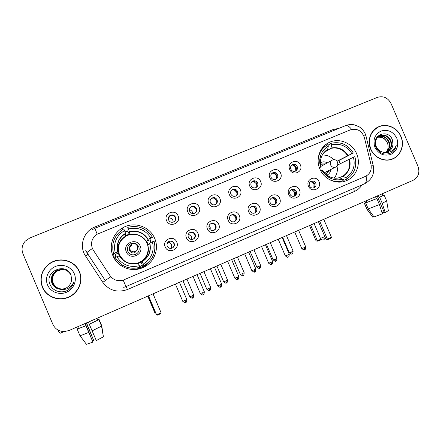 <?xml version="1.0" encoding="UTF-8"?>
<svg xmlns="http://www.w3.org/2000/svg" width="441" height="441" viewBox="0 0 441 441"><rect width="100%" height="100%" fill="white"/><g stroke="black" fill="none" stroke-linecap="round" stroke-linejoin="round"><path stroke-width="0.66" d="M319.89 169.068C324.025 179.255 336.296 184.779 345.904 180.871C356.196 177.205 361.3 164.052 356.582 153.655C352.249 142.895 338.815 137.438 328.975 142.553C319.736 146.853 315.453 159.201 319.89 169.068M113.012 255.945C117.273 266.513 130.304 272.218 141.076 268.337C153.236 264.512 159.851 249.821 154.686 238.449C149.94 226.448 133.91 221.073 122.642 227.859C112.962 233.157 108.541 245.907 113.012 255.945M112.747 249.722L114.296 257.902L115.707 260.614M138.992 268.933L139.169 268.872C142.834 267.604 145.894 265.482 148.347 262.511M151.257 242.357L149.89 239.717M176.753 242.059C180.187 249.319 168.093 254.49 165.204 246.954C161.775 239.65 173.897 234.551 176.753 242.059M167.244 246.144C168.291 248.085 169.884 248.763 172.012 248.178C174.107 247.12 174.818 245.472 174.129 243.228C173.048 241.249 171.428 240.588 169.267 241.233C167.238 242.313 166.566 243.95 167.244 246.144M197.866 233.107C201.283 240.323 189.343 245.422 186.466 237.942C183.065 230.682 195.027 225.654 197.866 233.107M188.346 237.203C189.393 239.132 190.97 239.805 193.075 239.22C195.137 238.173 195.826 236.541 195.143 234.32C194.073 232.352 192.469 231.69 190.33 232.33C188.329 233.399 187.668 235.025 188.346 237.203M218.714 224.271C222.104 231.442 210.318 236.475 207.457 229.044C204.078 221.834 215.886 216.867 218.714 224.271M209.177 228.372C210.219 230.296 211.785 230.963 213.868 230.384C215.897 229.342 216.57 227.727 215.892 225.522C214.822 223.57 213.235 222.909 211.123 223.543C209.155 224.601 208.505 226.211 209.177 228.372M239.292 215.55C242.66 222.672 231.029 227.644 228.184 220.257C224.822 213.097 236.481 208.191 239.292 215.55M229.75 219.651C230.786 221.564 232.335 222.236 234.397 221.658C236.393 220.627 237.054 219.023 236.376 216.84C235.312 214.899 233.741 214.238 231.657 214.861C229.711 215.908 229.077 217.507 229.75 219.651M259.611 206.934C262.963 214.012 251.469 218.923 248.641 211.586C245.301 204.47 256.816 199.624 259.611 206.934M250.058 211.041C251.089 212.948 252.627 213.615 254.661 213.042C256.629 212.022 257.274 210.429 256.601 208.268C255.548 206.333 253.988 205.677 251.927 206.294C250.014 207.331 249.386 208.913 250.058 211.041M279.677 198.428C283.006 205.462 271.662 210.313 268.845 203.02C265.526 195.947 276.893 191.168 279.677 198.428M270.113 202.54C271.138 204.437 272.659 205.098 274.677 204.53C276.612 203.522 277.246 201.945 276.573 199.801C275.526 197.877 273.988 197.221 271.948 197.833C270.057 198.852 269.445 200.423 270.113 202.54M299.489 190.032C302.796 197.022 291.595 201.807 288.794 194.564C285.492 187.535 296.721 182.817 299.489 190.032M289.919 194.145C290.939 196.03 292.444 196.692 294.439 196.129C296.346 195.131 296.969 193.566 296.297 191.438C295.261 189.525 293.734 188.875 291.722 189.476C289.853 190.484 289.252 192.044 289.919 194.145M319.058 181.736C322.343 188.682 311.28 193.412 308.491 186.218C305.216 179.228 316.302 174.564 319.058 181.736M309.477 185.854C310.492 187.728 311.985 188.39 313.959 187.833C315.839 186.841 316.445 185.292 315.778 183.18C314.747 181.279 313.237 180.628 311.247 181.223C309.406 182.221 308.816 183.765 309.477 185.854M178.098 215.864C181.521 223.102 169.476 228.157 166.599 220.654C163.181 213.372 175.253 208.389 178.098 215.864M168.622 220.031C169.774 222.093 171.461 222.733 173.688 221.95C175.546 220.836 176.146 219.243 175.479 217.176C174.294 215.081 172.58 214.458 170.325 215.307C168.528 216.432 167.96 218.008 168.622 220.031M199.134 207.116C202.535 214.304 190.644 219.293 187.778 211.84C184.388 204.607 196.306 199.69 199.134 207.116M189.641 211.283C190.782 213.328 192.447 213.968 194.635 213.201C196.488 212.104 197.077 210.528 196.41 208.466C195.242 206.394 193.555 205.765 191.339 206.586C189.547 207.7 188.985 209.266 189.641 211.283M219.899 198.478C223.278 205.622 211.537 210.544 208.687 203.141C205.319 195.953 217.082 191.096 219.899 198.478M210.396 202.651C211.52 204.674 213.168 205.313 215.324 204.569C217.159 203.488 217.744 201.917 217.082 199.867C215.925 197.811 214.26 197.182 212.077 197.981C210.296 199.078 209.74 200.633 210.396 202.651M240.4 189.944C243.757 197.044 232.164 201.906 229.331 194.553C225.985 187.408 237.6 182.618 240.4 189.944M230.886 194.123C231.999 196.129 233.625 196.769 235.753 196.047C237.567 194.977 238.146 193.417 237.484 191.372C236.348 189.338 234.7 188.709 232.55 189.481C230.786 190.567 230.23 192.111 230.886 194.123M260.642 181.521C263.983 188.577 252.533 193.379 249.716 186.069C246.387 178.974 257.858 174.239 260.642 181.521M251.116 185.7C252.224 187.695 253.829 188.335 255.929 187.623C257.726 186.571 258.294 185.022 257.638 182.987C256.508 180.97 254.887 180.341 252.765 181.097C251.012 182.161 250.466 183.699 251.116 185.7M280.636 173.203C283.949 180.215 272.648 184.955 269.842 177.695C266.535 170.645 277.863 165.97 280.636 173.203M271.099 177.387C272.191 179.366 273.778 180.005 275.851 179.311C277.632 178.269 278.194 176.736 277.538 174.708C276.419 172.707 274.82 172.073 272.725 172.811C270.989 173.864 270.443 175.391 271.099 177.387M300.376 164.989C303.667 171.957 292.51 176.637 289.715 169.427C286.43 162.42 297.614 157.801 300.376 164.989M290.828 169.173C291.914 171.141 293.48 171.781 295.525 171.097C297.289 170.066 297.846 168.545 297.19 166.527C296.087 164.543 294.505 163.914 292.438 164.631C290.718 165.673 290.178 167.189 290.828 169.173M169.267 241.233L168.98 241.436C171.13 240.792 172.745 241.453 173.815 243.415C174.46 245.35 173.947 246.905 172.266 248.074M189.591 232.738L189.917 232.589C192.039 231.949 193.632 232.605 194.702 234.562C195.346 236.492 194.834 238.035 193.164 239.187M210.445 223.912L210.583 223.852C212.683 223.223 214.26 223.879 215.318 225.82C215.958 227.727 215.467 229.248 213.835 230.395M230.996 215.225C233.069 214.602 234.629 215.258 235.681 217.187C236.315 219.061 235.841 220.566 234.265 221.702M251.265 206.658C253.272 206.123 254.782 206.796 255.786 208.665C256.414 210.5 255.962 211.989 254.44 213.119M271.27 198.207C273.216 197.75 274.677 198.428 275.642 200.247C276.264 202.044 275.84 203.51 274.368 204.635M291.016 189.873C292.912 189.476 294.323 190.165 295.255 191.934C295.867 193.693 295.464 195.131 294.053 196.256M310.519 181.642C312.355 181.306 313.727 182.001 314.62 183.721C315.227 185.44 314.852 186.863 313.496 187.976M168.98 216.487L170.039 215.671C172.271 214.828 173.98 215.445 175.16 217.529C175.683 218.918 175.49 220.191 174.57 221.349M190.214 207.468L190.914 207C193.119 206.184 194.801 206.807 195.964 208.869C196.515 210.368 196.262 211.702 195.198 212.871M211.09 198.709L211.531 198.444C213.698 197.656 215.357 198.279 216.503 200.319C217.071 201.868 216.79 203.229 215.655 204.392M231.641 190.132L231.883 189.999C234.022 189.228 235.654 189.856 236.789 191.879C237.363 193.45 237.065 194.817 235.902 195.969M251.899 181.698L251.976 181.659C254.088 180.909 255.697 181.538 256.816 183.539C257.39 185.121 257.097 186.482 255.923 187.623M271.882 173.396C273.944 172.707 275.515 173.346 276.601 175.309C277.174 176.88 276.882 178.23 275.724 179.366M291.6 165.21C293.596 164.625 295.112 165.281 296.143 167.178C296.71 168.732 296.424 170.072 295.288 171.196M93.338 250.207L92.389 248.437C90.444 242.633 91.987 237.908 97.02 234.27L350.413 129.841C357.133 128.099 361.785 130.657 364.376 137.509L370.986 164.493C371.939 169.983 370.071 173.958 365.385 176.417L123.078 280.184C117.631 281.529 113.249 279.985 109.936 275.553L93.338 250.207M115.862 257.175L114.792 253.68M114.996 254.093L115.895 257.164M127.907 230.941L124.996 231.916M42.358 287.185C45.974 296.154 57.016 301.076 66.475 298.011C77.627 294.891 84.011 281.727 79.402 271.612C75.146 260.714 60.02 256.353 49.998 263.26C41.658 269.567 39.111 277.543 42.358 287.185M55.583 298.116C59.309 299.075 63.035 298.998 66.756 297.89L68.824 297.14M370.683 149.152C374.172 157.735 384.447 162.398 392.396 159.08C400.814 155.998 404.899 145.089 400.968 136.418C397.352 127.471 386.344 122.841 378.246 126.931C370.506 130.42 366.934 140.817 370.683 149.152M392.209 159.151L394.072 158.099M391.035 103.503C387.898 97.72 383.367 95.669 377.446 97.356L29.883 237.947L25.291 241.106C22.022 244.942 21.245 249.171 22.965 253.784L52.876 324.356C55.213 329.151 59.116 331.544 64.595 331.544L69.116 330.48L413.046 180.336C418.388 177.288 420.047 172.635 418.013 166.373L391.035 103.503M378.604 126.964L376.636 127.818M65.781 260.383C61.249 259.484 56.867 260.03 52.639 262.02M79.898 272.902L79.435 271.695C76.734 265.796 72.148 262.081 65.67 260.565M79.215 271.689C75.003 260.918 60.059 256.596 50.142 263.409C41.862 269.649 39.337 277.549 42.551 287.102C46.129 295.988 57.082 300.861 66.448 297.813C77.467 294.709 83.768 281.694 79.215 271.689M64.265 288.849C59.127 289.599 55.39 287.697 53.058 283.15C51.432 277.951 52.959 273.811 57.633 270.724L62.903 269.407M64.32 288.827C59.215 289.55 55.505 287.648 53.196 283.128C51.569 277.94 53.091 273.806 57.76 270.73L62.947 269.412M64.033 288.916C58.758 289.792 54.921 287.896 52.512 283.227C50.869 277.984 52.407 273.817 57.126 270.708L62.672 269.385M64.094 288.899C58.851 289.743 55.037 287.846 52.65 283.205C51.013 277.979 52.545 273.811 57.253 270.713L62.732 269.39M60.582 289.313L64.899 288.629C68.813 286.942 71.034 284.043 71.563 279.936L71.04 275.245C66.26 261.761 44.216 271.232 49.877 284.092C52.286 291.143 61.696 294.026 68.112 290.007C71.166 287.973 73.096 285.222 73.906 281.744C71.315 287.637 66.878 290.156 60.582 289.313C56.542 288.932 53.664 286.931 51.955 283.304C50.302 278.023 51.851 273.822 56.608 270.691C62.65 268.122 67.396 269.484 70.852 274.776M63.862 288.965C58.482 289.941 54.563 288.045 52.093 283.282C50.445 278.017 51.988 273.817 56.735 270.697L62.495 269.368M47.567 284.996C50.456 291.959 59.342 295.36 66.459 292.267C73.619 289.279 77.269 280.608 74.297 273.756C71.431 266.86 62.65 263.42 55.511 266.447C48.323 269.368 44.569 278.078 47.567 284.996M68.686 296.98C75.301 293.938 79.292 288.938 80.659 281.992M57.666 329.835C59.039 332.145 59.976 333.253 60.472 333.153L60.533 333.126M86.287 322.983L93.679 340.408L92.638 340.899M92.93 342.062L86.436 344.327L79.915 335.607L77.153 329.096L85.896 325.728L92.93 342.062L85.234 323.446M91.987 330.954L101.628 326.064L103.403 336.808L96.292 340.573L88.354 322.084M89.275 324.251L98.883 319.593L101.628 326.064M96.788 318.402L97.544 320.183L96.783 318.402M103.359 336.538L101.75 325.778L99.021 319.345L97.687 319.929L96.998 318.308M77.153 329.096L85.813 325.844M89.198 324.367L98.883 319.593M99.021 319.345L97.599 319.725M79.915 335.607C80.631 335.651 83.525 334.592 88.608 332.437M93.679 340.408L86.53 322.878M78.509 328.501L77.754 326.709M84.975 323.556L85.896 325.728M78.388 328.209L77.473 328.953M78.443 328.341L77.407 328.793M376.735 127.973L374.9 129.097M400.814 136.484C397.231 127.631 386.349 123.045 378.328 127.091C370.148 132.024 367.651 139.356 370.842 149.086C374.293 157.58 384.469 162.2 392.336 158.909C400.66 155.86 404.7 145.061 400.814 136.484M387.319 142.768L387.319 142.768C388.653 146.136 388.323 149.256 386.327 152.128M378.621 136.462C383.262 135.271 386.751 137.035 389.094 141.754C390.428 145.949 389.53 149.444 386.404 152.239M378.417 136.616C382.964 135.585 386.371 137.377 388.642 141.98C389.943 146.054 389.116 149.482 386.151 152.283M384.139 152.343L387.931 151.781C391.007 150.359 392.683 147.873 392.964 144.328L392.473 140.095C388.284 127.84 370.495 135.514 375.87 147.029C379.651 153.777 384.91 155.656 391.647 152.68C394.116 150.965 395.627 148.573 396.183 145.508C393.879 150.816 389.866 153.099 384.139 152.343C380.633 151.941 378.042 150.127 376.36 146.903C374.558 141.875 375.743 138.138 379.922 135.701C384.75 134.158 388.422 135.872 390.941 140.839C392.369 145.53 391.184 149.251 387.369 151.991M379.254 136.043L379.475 135.944C384.293 134.4 387.964 136.109 390.478 141.07C391.884 145.635 390.77 149.301 387.132 152.062M392.964 144.328C392.606 147.735 390.974 150.199 388.069 151.726M377.843 137.118C382.088 136.545 385.236 138.391 387.275 142.658C385.186 138.562 381.989 136.771 377.678 137.283M374.933 147.366C378.665 154.118 383.99 156.467 390.897 154.405C397.143 150.872 399.105 145.464 396.79 138.176C393.102 131.468 387.804 129.108 380.903 131.104C374.613 134.593 372.623 140.012 374.933 147.366M390.142 159.769L391.961 159.069M396.183 145.508C395.5 148.793 393.791 151.291 391.062 153.005M152.421 241.795L154.052 241.111C156.527 251.563 153.181 259.743 144.02 265.653L143.325 264.027C151.555 258.652 154.582 251.238 152.421 241.795L149.604 243.167L148.226 244.794L146.699 241.199L147.989 239.369L150.789 237.964C145.48 229.844 138.022 226.839 128.414 228.956L127.725 227.33C138.364 224.921 146.599 228.234 152.421 237.28L151.109 238.134L149.725 239.932L150.916 242.522M138.342 263.475L142.063 261.579L143.325 264.027M139.428 265.691L138.204 263.222C130.299 264.986 124.048 262.522 119.45 255.841L116.865 256.756C122.273 264.947 129.792 267.924 139.428 265.691L139.924 267.389C129.549 269.903 121.402 266.766 115.487 257.968M116.176 257.042L114.666 253.415L113.546 253.581C111.121 243.189 114.401 235.053 123.397 229.171L123.805 228.951L124.5 230.577C116.17 235.88 113.078 243.316 115.217 252.88L117.901 251.987L119.313 255.885M142.052 261.585C148.055 256.662 149.797 250.582 147.277 243.338C144.091 235.312 133.48 231.635 125.845 235.974C119.224 240.136 116.733 246.006 118.381 253.592M117.819 251.998C116.215 244.071 118.8 237.908 125.575 233.526L125.503 235.687L129.169 234.16L127.89 231.15L125.106 232.22M127.89 231.15L128.083 228.868L127.725 227.33M144.02 265.653L143.364 264.793L139.747 266.43M116.865 256.756L115.195 257.456C121.137 266.59 129.45 269.881 140.122 267.318M152.421 237.28L150.789 237.964M128.414 228.956L129.45 231.916L129.169 234.16M139.753 266.447L140.453 266.155M115.217 252.88L113.546 253.581M117.901 251.987C116.259 244.127 118.816 237.975 125.575 233.526L124.5 230.577M118.249 253.145L115.162 254.44M142.377 265.223L141.092 262.208M149.725 239.932L146.699 241.199M146.974 243.228C150.309 250.604 146.175 260.102 138.391 262.797C129.935 265.085 123.634 262.412 119.5 254.777C116.92 246.861 119.158 240.615 126.209 236.056C133.617 231.872 143.887 235.455 146.974 243.228M141.6 261.149L138.22 262.919L133.27 263.845M123.491 260.344L119.555 254.997L118.872 252.985M140.216 246.067C136.837 237.148 122.267 243.217 126.335 251.905C129.764 260.857 144.301 254.694 140.216 246.067M138.728 246.745C136.908 243.498 134.229 242.511 130.685 243.774C127.714 245.554 126.754 248.074 127.796 251.337C129.511 254.468 132.096 255.499 135.541 254.44C138.728 252.721 139.791 250.157 138.728 246.745M137.041 250.163L134.808 252.649C132.498 253.377 130.768 252.693 129.615 250.598C128.921 248.41 129.571 246.723 131.572 245.549M127.377 248.366C127.708 246.304 128.805 244.783 130.674 243.812C134.218 242.544 136.897 243.537 138.711 246.773C139.455 248.685 139.284 250.516 138.193 252.269M149.863 239.75L151.202 242.385M146.599 263.988L139.218 268.47L133.132 269.539M122.548 265.245L121.33 265.862M125.012 231.966L127.901 230.974M155.254 312.79L154.681 312.393L147.774 296.143M148.485 295.828L156.566 314.83L161.108 312.812L153.044 293.844M148.402 295.867L156.335 314.527L157.454 315.139L160.695 313.7L161.108 312.812M353.417 157.239L354.856 156.632C357.293 166.4 354.498 173.936 346.472 179.244L345.816 177.717C353.026 172.889 355.556 166.059 353.417 157.239L337.574 165.055M339.548 177.64L342.778 176.207L345.816 177.717M328.264 146.203L329.003 145.739L328.617 144.846L331.081 143.303C340.507 141.269 347.916 144.516 353.313 153.038L338.82 160.552L340.204 163.732M346.472 179.244L343.826 180.358L343.44 179.459L342.646 179.801M339.278 182.122L343.037 180.705C337.784 182.21 332.718 181.527 327.823 178.655M353.313 153.038L351.874 153.644C346.957 145.988 340.243 143.049 331.731 144.824L331.081 143.303M320.805 170.959L322.079 170.419C323.964 173.737 326.572 176.251 329.89 177.971C333.98 179.967 338.142 180.369 342.381 179.178L343.037 180.705M331.731 144.824L330.86 148.374L324.229 152.377M337.067 161.185L351.874 153.644M342.381 179.178L339.713 177.701C336.147 178.638 332.646 178.269 329.223 176.587C326.45 175.16 324.262 173.076 322.647 170.336L322.079 170.419M339.713 177.701L339.372 177.651M325.662 145.971L321.847 148.628M327.029 150.045L327.624 149.466L328.286 146.252L327.63 144.725C321.913 148.06 318.744 153.159 318.126 160.022M328.286 146.252C324.344 148.523 321.704 151.902 320.359 156.39C319.416 159.829 319.471 163.291 320.524 166.786L319.229 167.332M320.524 166.786L321.02 166.803L319.356 167.701M338.82 160.552L337.122 161.263M336.985 166.042C337.938 170.568 337.018 174.57 334.228 178.059M327.294 162.828C324.989 161.544 322.713 161.516 320.469 162.746M325.304 163.909L321.296 163.991L320.601 164.372M322.261 155.105C326.709 154.808 330.518 156.34 333.677 159.703M326.935 175.171C329.229 174.035 330.507 172.155 330.778 169.526M325.761 174.096C327.305 173.401 328.302 172.216 328.754 170.54M319.824 168.92L320.304 167.189M320.993 166.334L331.941 160.304M320.822 164.239L325.078 164.03M328.523 170.656L325.916 174.03M325.204 172.321L324.3 172.685M321.103 239.309L320.756 239.904L317.978 241.139L316.109 240.979L309.51 225.538M316.109 240.979L317.355 240.769L310.635 225.048M317.978 241.139L317.355 240.769L320.965 239.176M319.67 221.101L327.365 239.094L331.456 237.286L323.766 219.309M318.424 221.641L325.987 239.325L327.365 239.094L328.005 239.485L330.921 238.19L331.456 237.286M328.005 239.485L325.987 239.325M170.342 215.528L168.462 217.882C170.513 217.76 172.001 218.62 172.916 220.456L173.252 222.121M168.385 219.249L168.942 219.199L168.385 217.898M168.462 217.882L168.942 219.199M189.343 209.751C190.832 210.059 191.89 210.908 192.53 212.281L192.849 213.549M191.19 206.664L189.828 208.014M210.258 202.27L212 204.437M216.724 201.035L214.602 198.389M237.043 193.869L236.685 192.177L233.989 189.685M256.877 186.256L256.563 183.897L253.52 181.312M276.435 178.495L276.198 175.722C275.542 174.305 274.467 173.434 272.968 173.104M295.757 170.689L295.597 167.652C294.919 166.191 293.805 165.314 292.262 165.017M167.856 242.247C169.62 242.385 170.882 243.25 171.643 244.843L171.588 248.311M167.1 243.619L167.657 243.57L167.387 242.93M167.404 242.897L167.657 243.57M188.467 234.033L191.328 236.492L191.466 239.452M208.951 226.205L210.776 228.245L211.101 230.312M229.695 219.513L230.037 220.202M235.941 219.138L235.582 217.292L234.055 215.401M255.797 211.515L255.537 208.836L253.366 206.559M275.382 203.61L275.245 200.479L272.703 198.053M294.753 195.622L294.715 192.226L291.948 189.729M313.909 187.629L313.942 184.073L311.043 181.543M377.209 195.98L384.392 212.744L385.191 212.562L382.253 203.334L379.679 197.325L379.166 197.48L378.317 195.501M379.166 197.48L382.882 195.468M376.344 198.709L376.857 198.56L379.436 204.574L382.38 213.808L374.04 216.944L368.229 208.902L365.683 202.954L376.344 198.709L375.495 196.73M365.683 202.954L376.857 198.56M379.679 197.325L384.15 195.115L382.871 195.44M368.229 208.902L379.436 204.574M382.253 203.334L386.625 200.881M385.191 212.562L388.345 210.649M384.111 212.088L382.071 212.838M364.928 201.344L365.628 202.805L364.492 203.301L367.028 209.216L372.81 217.22L373.891 216.74M364.988 201.316L365.628 202.805M366.818 202.458L366.118 200.82M365.435 202.529L364.492 203.301M366.923 209.232L372.81 217.22M361.967 184.906C360.088 187.899 357.552 190.099 354.36 191.51L127.443 289.511C117.411 293.011 109.192 290.608 102.781 282.301L85.526 255.973C78.702 246.161 83.57 231.244 94.87 226.983L333.038 129.56L333.539 130.558M333.038 129.56L338.986 128.325M87.004 252.71L85.653 250.174M110.834 276.75L105.201 280.482L87.031 252.748C86.86 252.495 88.658 251.072 92.412 248.487M351.686 129.422C349.184 126.258 347.056 125.029 345.297 125.746L94.876 228.278L97.185 234.165M366.124 176.064C366.763 180.242 366.256 182.811 364.608 183.77L364.415 183.853M371.239 165.893L373.262 165.733C374.806 173.71 371.923 179.724 364.608 183.77L125.988 286.573L123.182 280.151M363.831 135.867L365.947 135.9L373.356 166.103M345.297 125.746C348.28 124.527 351.328 124.235 354.443 124.88L359.283 126.854C361.852 128.574 363.825 130.872 365.192 133.739L366.096 136.512M126.154 286.496L127.443 289.511M102.781 282.301L105.316 280.652M353.732 188.456L354.36 191.51M85.526 255.973L88.04 254.292M94.87 226.983L95.339 228.091M142.063 261.579C148.755 257.081 151.269 250.946 149.604 243.167M119.533 255.824C124.053 262.472 130.277 264.942 138.204 263.222M148.198 239.248C143.683 232.534 137.41 230.015 129.384 231.685M142.167 261.745C148.97 257.18 151.517 250.951 149.819 243.052M119.34 255.874C123.927 262.643 130.249 265.146 138.298 263.387M147.989 239.369C143.534 232.765 137.355 230.285 129.45 231.916M125.503 233.295C118.623 237.804 116.027 244.049 117.708 252.037M154.477 311.831L155.122 311.688M137.614 246.084C138.358 248.47 137.625 250.268 135.409 251.486L135.387 251.497C132.956 252.246 131.131 251.524 129.919 249.319C129.185 247.004 129.875 245.224 131.986 243.978L132.157 243.906C134.593 243.162 136.407 243.89 137.614 246.084M139.819 266.607L143.149 264.887M342.778 176.207C348.644 172.155 350.749 166.5 349.09 159.234M322.558 170.397C324.196 173.17 326.428 175.253 329.256 176.659M348.004 155.453C343.826 149.119 338.17 146.649 331.048 148.044M343.126 176.251C349.09 172.144 351.229 166.406 349.531 159.025M347.563 155.667C343.44 149.438 337.872 147.007 330.86 148.374M327.624 149.466C324.356 151.428 322.162 154.295 321.037 158.054C320.254 160.921 320.276 163.815 321.103 166.737M314.097 223.532L320.431 238.355L324.846 236.657M336.378 166.637L335.546 167.139C333.39 167.789 331.753 167.078 330.618 165C329.907 162.795 330.507 161.141 332.42 160.044L332.492 160.011M192.612 297.918L191.978 295.983L189.768 296.727L182.976 280.774M193.704 295.012L191.978 295.983M209.613 290.387L209.04 288.431L206.785 289.197L200.032 273.332M210.699 287.504L209.04 288.431M226.437 282.929L225.924 280.961L223.626 281.744L216.9 265.967M227.517 280.068L225.924 280.961M243.085 275.553L242.633 273.569L240.29 274.368L233.598 258.674M244.165 272.709L242.633 273.569M259.567 268.249L259.165 266.254L256.778 267.07L250.119 251.464M260.642 265.427L259.165 266.254M275.873 261.022L275.531 259.016L273.1 259.848L266.474 244.325M276.954 258.217L275.531 259.016M292.019 253.867L291.733 251.85L289.252 252.699L282.659 237.258M293.1 251.083L291.733 251.85M182.761 301.335C184.691 302.741 185.567 303.16 185.391 302.592L185.672 302.487L184.983 300.508L182.734 301.264L175.419 284.076M186.78 299.494L184.983 300.508M203.196 294.709L202.584 292.714L200.291 293.486L193.015 276.391M204.315 291.738L202.584 292.714M220.55 287.008L220.004 284.996L217.661 285.79L210.418 268.795M221.663 284.065L220.004 284.996M237.716 279.396L237.23 277.367L234.844 278.177L227.639 261.276M238.824 276.468L237.23 277.367M254.705 271.86L254.281 269.82L251.839 270.647L244.672 253.84M255.808 268.955L254.281 269.82M271.513 264.407L271.143 262.351L268.657 263.194L261.53 246.48M272.615 261.519L271.143 262.351M288.144 257.026L287.835 254.959L285.299 255.824L278.205 239.204M289.252 254.159L287.835 254.959M304.604 249.727L304.351 247.644L301.765 248.526L294.704 231.999M305.712 246.877L304.351 247.644M139.169 268.872L141.076 268.337M291.749 165.077L292.438 164.631M271.932 173.352L272.725 172.811M251.976 181.659L252.765 181.097M231.883 189.999L232.55 189.481M211.531 198.444L212.077 197.981M190.914 207L191.339 206.586M170.039 215.671L170.325 215.307M310.872 181.405L311.247 181.223M291.297 189.685L291.722 189.476M271.469 198.075L271.948 197.833M251.376 206.586L251.927 206.294M231.001 215.219L231.657 214.861M210.583 223.852L211.123 223.543M189.917 232.589L190.33 232.33M122.703 229.579L122.642 227.859M325.436 144.808L328.975 142.553M66.756 297.89L66.475 298.011M125.988 286.573L123.706 287.367M94.865 228.284L91.849 229.937M377.121 127.581L378.246 126.931M50.307 263.299L49.998 263.26M64.132 331.56L60.472 333.153M101.573 326.108L98.828 319.637M103.398 336.814L101.535 326.142M379.475 135.944L379.922 135.701M391.15 159.416L392.336 158.909M125.845 235.974L125.867 235.483M154.559 311.842L155.739 313.132M147.867 296.098L154.526 311.759M134.808 252.649L135.409 251.486C140.199 249.612 136.809 241.696 132.157 243.901L131.986 243.978M339.416 177.64C336.053 178.555 332.657 178.208 329.223 176.587L329.89 177.971M327.47 149.769C324.361 151.577 322.217 154.339 321.037 158.054L320.359 156.39M320.458 238.416C321.246 239.805 322.388 240.251 323.892 239.755L325.348 237.831M324.83 172.508L335.551 167.133C340.154 165.32 336.968 157.861 332.508 160L332.42 160.044M189.795 296.793C191.686 298.166 192.535 298.574 192.353 298.017L192.629 297.918C192.496 297.3 193.323 299.34 193.731 295.079L186.912 279.059M206.812 289.257C208.692 290.625 209.536 291.032 209.354 290.487L209.635 290.382C209.497 289.77 210.324 291.799 210.726 287.565L203.935 271.623M223.653 281.805C225.522 283.166 226.365 283.574 226.183 283.028L226.465 282.924C226.321 282.317 227.143 284.335 227.545 280.129L220.787 264.269M240.312 274.429C244.176 277.152 242.456 274.952 243.118 275.548C242.974 274.947 243.796 276.948 244.193 272.77L237.462 256.987M256.805 267.13C260.67 269.837 258.933 267.654 259.6 268.244C259.457 267.643 260.273 269.638 260.67 265.488L253.966 249.782M273.122 259.903C277.003 262.604 275.234 260.427 275.917 261.011C275.768 260.422 276.584 262.401 276.976 258.272L270.305 242.649M289.274 252.754C293.144 255.444 291.38 253.277 292.069 253.856C291.914 253.272 292.73 255.24 293.122 251.133L286.479 235.588M185.672 302.487C185.54 301.853 186.383 303.954 186.813 299.566L179.465 282.306M200.319 293.552C202.254 294.957 203.125 295.376 202.932 294.808L203.218 294.704C203.081 294.075 203.924 296.165 204.343 291.804L197.033 274.638M217.689 285.856C219.612 287.256 220.478 287.675 220.285 287.113L220.577 287.008C220.434 286.38 221.272 288.458 221.691 284.131L214.414 267.053M234.871 278.243C236.784 279.638 237.644 280.057 237.456 279.495L237.749 279.39C237.605 278.767 238.443 280.834 238.851 276.535L231.608 259.545M251.866 270.708C253.773 272.097 254.633 272.516 254.446 271.959L254.744 271.854C254.589 271.237 255.427 273.293 255.835 269.016L248.625 252.114M268.685 263.255C270.581 264.639 271.441 265.058 271.259 264.501L271.557 264.396C271.402 263.784 272.235 265.829 272.643 261.579L265.465 244.766M285.327 255.879C287.223 257.263 288.083 257.676 287.896 257.12L288.193 257.015C288.034 256.414 288.866 258.443 289.274 254.22L282.13 237.49M301.793 248.586C303.7 249.959 304.555 250.372 304.356 249.821L304.659 249.711C304.494 249.115 305.326 251.133 305.734 246.932L298.623 230.29M382.937 195.606L382.171 193.814M386.702 201.063L384.15 195.115M388.378 210.853L386.68 201.085M366.824 209.051L364.371 203.323"/></g></svg>

